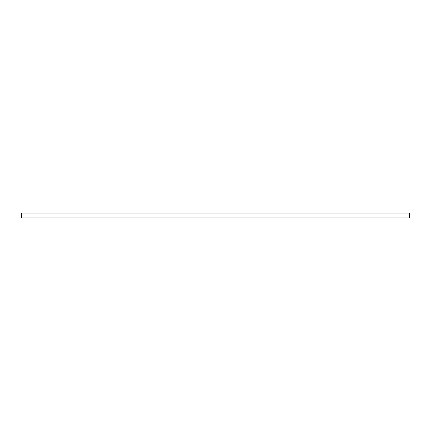 <?xml version="1.0" encoding="UTF-8"?>
<svg xmlns="http://www.w3.org/2000/svg" width="431" height="431" viewBox="0 0 431 431"><rect width="100%" height="100%" fill="white"/><g stroke="black" fill="none" stroke-linecap="round" stroke-linejoin="round"><path stroke-width="0.65" d="M409.45 217.924L21.55 217.924L21.55 213.076L409.45 213.076L409.45 217.924"/></g></svg>
